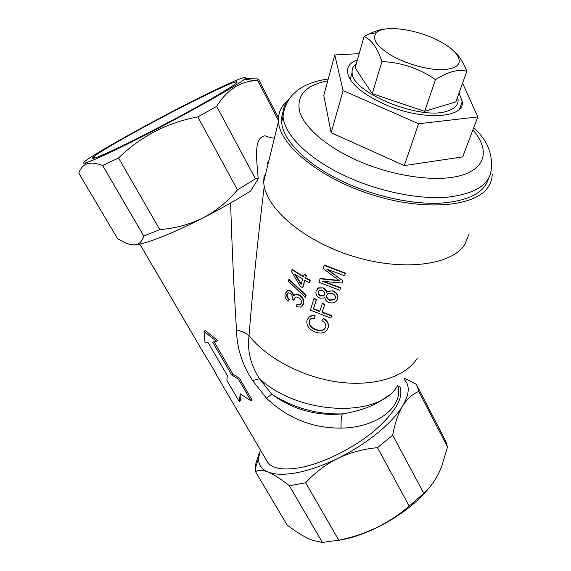 <?xml version="1.0" encoding="UTF-8"?>
<svg xmlns="http://www.w3.org/2000/svg" width="571" height="571" viewBox="0 0 571 571"><rect width="100%" height="100%" fill="white"/><g stroke="black" fill="none" stroke-linecap="round" stroke-linejoin="round"><path stroke-width="0.86" d="M287.441 100.896C280.953 106.384 277.963 113.258 278.484 121.516C279.683 145.384 320.103 178.602 372.542 194.925C424.945 211.413 475.058 206.673 487.912 187.409C490.739 183.384 492.166 178.966 492.202 174.155M264.787 177.331L264.109 175.268L263.716 181.699C264.316 206.973 302.48 240.662 352.65 256.158C402.776 271.832 451.511 265.301 464.794 244.552L469.119 233.86M264.252 186.182C257.592 241.026 252.525 290.867 249.049 335.719C245.994 333.136 241.811 331.201 236.508 329.917C234.003 291.039 232.047 248.942 230.634 203.626M258.185 178.716L255.458 178.837L237.45 189.865C227.758 201.542 216.295 210.885 203.055 217.894C172.192 233.71 144.749 244.374 134.628 244.945C139.11 244.459 142.158 241.483 143.764 236.001L159.794 229.599C175.069 228.443 189.486 224.546 203.055 217.894C220.156 209.122 236.016 200.157 250.633 191L258.185 178.716C257.121 162.185 252.703 137.19 265.172 135.834C269.234 137.418 272.31 138.168 274.415 138.089M267.292 162.457L268.527 162.093M397.83 385.189C404.025 406.673 377.217 427.643 341.115 428.122C312.544 428.279 287.698 418.336 266.557 398.294L252.618 380.6C242.175 364.605 236.801 347.71 236.508 329.917M399.7 386.339C404.189 397.081 395.789 411.862 374.505 430.691C353.699 448.107 323.393 463.188 300.517 467.57C282.509 470.704 271.318 468.548 266.935 461.09L216.894 375.654C213.704 369.401 209.878 362.87 205.417 356.068M319.981 278.769L339.495 280.804L323.115 268.534L324.092 265.337L345.305 273.452L344.57 275.729L326.748 269.098L342.9 280.889L342.222 283.002L322.629 281.375L340.573 288.084L339.852 290.311L318.911 282.274L320.224 278.462L338.874 280.397M345.305 273.452L345.419 273.102L324.335 265.037L324.092 265.337M328.047 269.655L342.9 280.889M340.573 288.084L340.687 287.727L323.985 281.546M317.119 289.126L318.618 287.834L323.25 287.877C325.256 288.783 326.362 290.196 326.576 292.102L327.518 291.21L332.964 290.832C336.933 292.623 338.46 295.243 337.54 298.683L336.262 301.138C334.435 302.98 332.051 303.437 329.124 302.509C326.398 301.474 324.978 299.725 324.87 297.27L324.078 297.969L319.874 298.155C316.598 296.356 315.363 293.951 316.177 290.925L318.375 288.155L323.25 287.877M316.47 299.482L314.121 298.426L313.879 298.74L310.381 310.167L330.873 318.076L331.587 315.856L322.101 312.551L324.778 304.279L322.351 303.337L319.681 311.609L313.415 308.99L316.47 299.482L316.241 299.796L313.879 298.74M319.796 311.245L313.636 308.668M331.587 315.856L331.701 315.492L322.28 312.209M309.275 320.845C308.625 324.835 310.695 327.761 315.499 329.617C319.168 331.23 322.215 331.052 324.642 329.089L325.648 327.361C326.291 324.663 325.049 322.437 321.923 320.688L323.471 318.39C327.568 320.881 329.139 323.943 328.175 327.576L326.591 330.695C323.514 333.357 319.589 333.742 314.807 331.851C308.618 329.16 306.035 325.142 307.062 319.789L309.732 316.348L315.078 315.442L314.814 318.204L310.938 318.611L309.503 320.517C308.847 324.506 310.91 327.426 315.677 329.274C319.317 330.873 322.351 330.695 324.763 328.732L325.677 327.262M308.197 317.597L309.982 316.02L315.078 315.442M309.982 319.439L309.503 320.517M304.993 280.34L302.894 287.47L302.573 287.741L300.489 286.563L291.431 271.461L292.331 269.498L303.437 276.507M304.015 274.53L306.113 275.707L306.434 275.443L304.35 274.273L303.322 276.892L291.924 269.712M306.434 275.443L305.742 277.806L310.274 280.233L309.632 282.374L309.339 282.659L304.786 280.218L302.573 287.741M289.219 279.312L306.127 295.35L305.335 297.327L288.341 281.217L289.219 279.312M296.784 304.429L299.825 304.8L301.388 303.151C301.795 300.896 300.846 299.018 298.547 297.52L295.921 296.941L294.072 298.776L293.894 300.382L292.181 298.662C292.759 296.642 292.124 294.879 290.282 293.366L288.491 292.823L286.863 294.372C286.499 296.285 287.22 297.976 289.019 299.447L288.055 301.267C285.471 298.854 284.515 296.185 285.193 293.266L288.098 290.432L290.946 291.26L293.794 295.828L295.685 294.45L299.154 295.278C302.694 297.705 304.079 300.667 303.308 304.172L300.61 307.112L296.477 306.663L297.106 304.157L300.125 304.521L300.86 304.15M295.164 297.234L293.894 300.382M287.962 292.952L287.249 294.151C286.892 296.056 287.606 297.741 289.397 299.204L288.055 301.267M287.192 290.675L288.505 290.204L291.317 291.017L294.115 295.385M294.814 294.786L296.042 294.193L299.482 295.014C303.001 297.42 304.372 300.382 303.594 303.879L302.295 306.042M159.794 229.599L118.532 157.989L102.644 165.454C95.043 162.628 89.133 162.414 84.908 164.826C82.103 166.625 80.061 169.416 78.798 173.191L117.498 238.55L120.959 240.605C126.212 243.646 130.766 245.087 134.628 244.945L130.716 244.631M139.831 244.11L204.518 354.541C208.358 360.551 216.209 373.334 217.101 376.011L217.565 376.817M241.105 394.425L240.505 400.671L239.306 401.649L226.887 380.35L227.272 375.49L208.172 342.679L205.039 342.9L203.997 331.48L205.16 330.545L217.544 340.352L216.509 341.272L212.655 342.043L231.812 375.047L232.882 374.084L239.513 378.33L252.004 399.928L251.033 400.906L240.227 393.804L239.306 401.649M214.146 341.765L232.882 374.084M112.587 151.258C98.819 157.81 89.904 161.664 85.828 162.828C68.085 167.824 157.375 117.862 210.678 92.159C237.743 79.041 249.042 74.68 244.588 79.076C237.55 86.028 157.589 129.952 112.587 151.258M245.173 78.57L258.092 78.934L257.699 80.425L254.495 80.675C239.113 82.003 226.501 90.568 216.666 106.37L197.816 116.905C167.053 122.708 140.623 136.405 118.532 157.989M278.42 120.431L257.699 80.425M255.458 178.837L216.666 106.37M237.45 189.865L197.816 116.905M143.764 236.001L102.644 165.454M403.975 379.33C410.071 385.004 409.621 393.876 402.626 405.945C392.513 423.011 366.311 444.552 337.675 458.442C323.122 465.508 309.546 470.254 296.949 472.695C284.508 474.979 274.879 474.758 268.07 472.017C261.725 469.298 258.535 464.858 258.513 458.677L260.326 449.805M255.558 471.696L287.127 525.006C296.606 532.365 305.1 537.475 312.608 540.33L322.387 542.45L338.774 540.166C365.312 534.956 388.787 523.593 409.207 506.084L377.481 447.671C363.57 448.913 350.301 452.503 337.675 458.442C325.363 464.701 314.7 472.809 305.699 482.773L289.34 485.757C281.096 479.119 274.001 474.537 268.07 472.017C262.403 469.862 258.235 469.755 255.558 471.696L255.28 468.391L255.951 462.981L259.327 452.882M322.387 542.45L289.34 485.757M338.774 540.166L305.699 482.773M409.207 506.084L423.803 493.33L392.684 435.188L377.481 447.671M423.803 493.33C431.248 486.656 437.193 477.741 441.647 466.571L447.5 446.95L418.771 391.478C412.669 393.847 407.287 398.672 402.626 405.945C398.123 413.64 394.811 423.389 392.684 435.188M404.853 378.359L416.052 384.197L417.194 386.053L418.771 391.478M447.5 446.95L445.566 440.883L417.194 386.053M417.237 358.317C405.988 376.382 375.511 386.717 339.681 382.249C303.893 377.802 267.135 358.659 249.049 335.719C247.115 350.587 250.612 364.926 259.534 378.737L271.696 394.233C293.094 409.671 316.648 416.23 342.357 413.889C361.764 410.892 377.167 404.682 388.58 395.275M428.693 488.341C409.571 512.665 368.167 536.455 337.661 540.402M206.11 94.914C222.34 87.028 232.433 82.631 236.387 81.724C240.362 81.382 229.157 88.698 202.784 103.672C177.188 118.054 141.687 136.597 118.654 147.596C98.783 157.011 90.282 160.237 93.144 157.275C99.654 150.694 165.547 114.528 206.11 94.914M397.759 385.247C380.821 418.001 299.839 416.009 259.534 378.737L252.618 380.6M341.115 428.122C340.837 421.427 341.251 416.68 342.357 413.889C317.283 414.625 293.73 408.072 271.696 394.233L266.557 398.294M203.997 331.48L216.509 341.272M231.812 375.047L238.521 379.287L239.513 378.33M238.521 379.287L251.033 400.906M286.863 294.372L287.249 294.151M289.019 299.447L289.397 299.204M290.946 291.26L291.317 291.017M288.819 279.526L305.835 295.642L306.127 295.35M305.835 295.642L305.335 297.327M306.113 275.707L305.742 277.806M310.274 280.233L309.982 280.511L305.421 278.077M309.982 280.511L309.339 282.659M294.657 274.109L301.103 284.479L302.694 279.041L294.657 274.109M295.493 274.658L301.26 283.944M321.923 320.688L323.314 318.746C327.44 321.245 329.024 324.314 328.068 327.947M323.314 318.746L323.471 318.39M314.871 315.77L314.814 318.204M316.241 299.796L313.415 308.99M324.778 304.279L324.606 304.614L322.165 303.672M324.606 304.614L322.101 312.551M323.036 288.198C325.056 289.112 326.177 290.525 326.391 292.431L326.576 292.102M326.391 292.431L327.333 291.553L332.964 290.832M332.814 291.181C336.811 292.98 338.353 295.6 337.425 299.04M335.284 298.326C335.777 296.113 334.734 294.465 332.151 293.366L327.825 293.744L326.719 295.35C326.248 297.57 327.283 299.24 329.824 300.346L334.506 299.611L335.284 298.326M324.649 294.479C325.049 292.737 324.278 291.367 322.344 290.382L319.367 290.382L318.211 291.81C317.819 293.558 318.568 294.943 320.452 295.956L323.643 295.878L324.649 294.479M318.711 290.896L318.211 291.81M318.44 291.495C318.047 293.244 318.789 294.622 320.659 295.635L320.452 295.956M320.659 295.635L323.828 295.55L324.499 294.886M327.055 294.6L326.719 295.35M326.89 295.014C326.426 297.234 327.447 298.897 329.974 300.003L329.824 300.346M329.974 300.003L334.627 299.261L335.327 298.176M357.417 59.798C350.416 62.36 347.097 66.472 347.461 72.11C349.352 82.902 361.536 93.537 384.005 104.015C421.398 121.016 465.087 118.554 462.246 101.552L459.013 93.066M488.526 178.53C484.372 192.948 468.127 201.17 439.798 203.205C412.134 204.404 375.797 196.631 345.241 182.641C307.455 165.497 282.602 140.537 281.646 121.951C281.31 117.355 282.167 113.165 284.208 109.389M359.18 53.653L334.756 54.952L323.778 95.443L331.166 132.736L404.311 165.597L462.681 156.882L477.82 116.898L462.567 83.18M404.311 165.597L418.557 123.75L477.82 116.898M331.166 132.736L343.1 90.582L418.557 123.75M334.756 54.952L343.1 90.582M390.057 54.609C376.182 45.666 371.65 38.364 376.475 32.718C384.547 23.996 420.863 29.878 442.589 42.904C448.685 46.451 453.238 50.07 456.243 53.753C462.867 63.188 458.413 68.506 442.889 69.719C427.807 70.147 404.882 63.617 390.057 54.609M454.045 51.333L458.17 55.537C461.468 59.727 464.366 64.966 466.864 71.261C458.627 68.855 448.164 71.653 435.466 79.64C419.335 68.441 401.492 62.417 381.949 61.582C377.281 47.778 371.328 39.449 364.07 36.594L369.223 33.925C375.154 31.034 380.693 29.385 385.839 28.971M356.304 63.688C353.221 65.979 351.822 68.898 352.114 72.446C351.086 92.531 421.312 121.131 447.728 110.96C454.873 108.604 458.32 104.828 458.092 99.639L457.607 96.956M364.07 36.594L355.098 67.892L372.242 93.637L424.638 111.338L455.829 101.895L466.864 71.261M424.638 111.338L435.466 79.64M372.242 93.637L381.949 61.582M473.744 127.668C486.685 139.645 492.559 152.999 491.353 167.746C490.753 184.026 476.021 193.847 447.157 197.209C418.878 199.536 379.729 191.72 347.018 176.774C309.061 159.609 284.065 134.706 283.059 116.234C282.581 109.225 284.801 103.237 289.711 98.276M327.74 80.832C305.706 85.165 296.328 95.393 299.604 111.516C304.107 127.076 325.606 146.14 355.933 159.894C392.884 176.689 437.878 182.741 462.225 175.119C486.728 167.531 489.283 148.588 472.895 129.903M85.828 162.828L84.908 164.826M278.448 117.89L258.399 79.133M258.513 458.677L255.28 468.391M235.866 83.537L236.387 81.724M267.956 164.412L267.164 162.913M244.588 79.076L254.495 80.675M404.711 378.516L405.753 378.766M263.716 181.699L278.484 121.516M95.143 157.874L93.144 157.275M288.505 290.204L288.098 290.432M296.042 294.193L295.685 294.45M324.763 328.732L324.642 329.089M459.562 108.933L462.246 101.552M281.646 121.951L283.059 116.234C285.614 93.772 303.715 82.303 328.225 79.041M376.475 32.718L369.223 33.925M352.114 72.446L350.151 79.333M456.243 53.753L458.17 55.537"/></g></svg>
